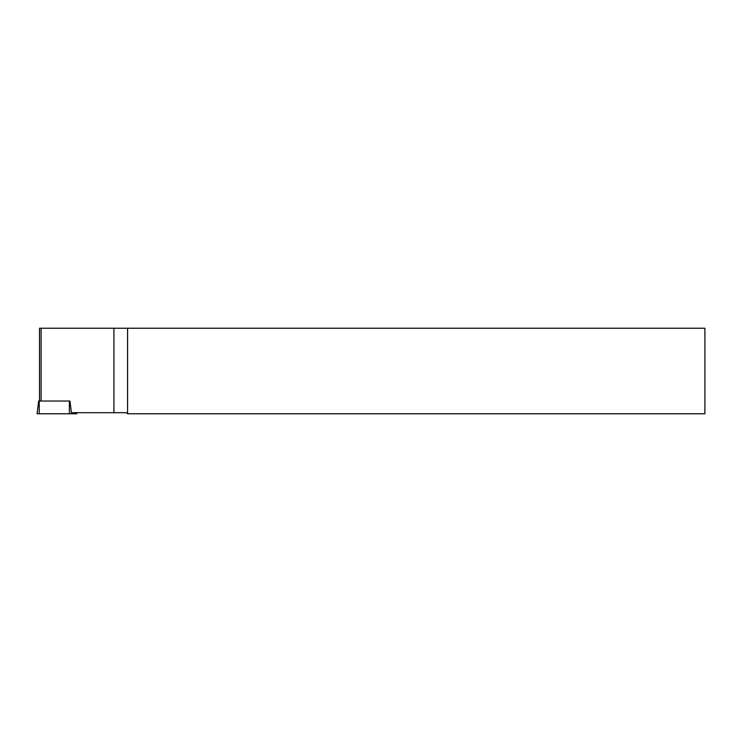 <?xml version="1.0" encoding="UTF-8"?>
<svg xmlns="http://www.w3.org/2000/svg" width="742" height="742" viewBox="0 0 742 742"><rect width="100%" height="100%" fill="white"/><g stroke="black" fill="none" stroke-linecap="round" stroke-linejoin="round"><path stroke-width="1.11" d="M39.493 328.233L39.493 401.042L39.493 328.233L704.9 328.233L704.9 413.767L127.568 413.767L126.502 412.7L71.399 412.7L69.943 401.042L38.658 401.042L37.1 413.767L39.243 413.767L39.243 401.042M127.568 328.233L127.568 413.767M76.574 412.7L76.732 413.767L39.243 413.767M38.667 401.042L37.1 413.767M113.925 328.233L113.925 412.7M41.098 401.042L41.098 328.233M71.473 413.767L69.934 401.042M69.368 413.767L69.368 401.042M76.602 412.7L76.732 413.767"/></g></svg>
